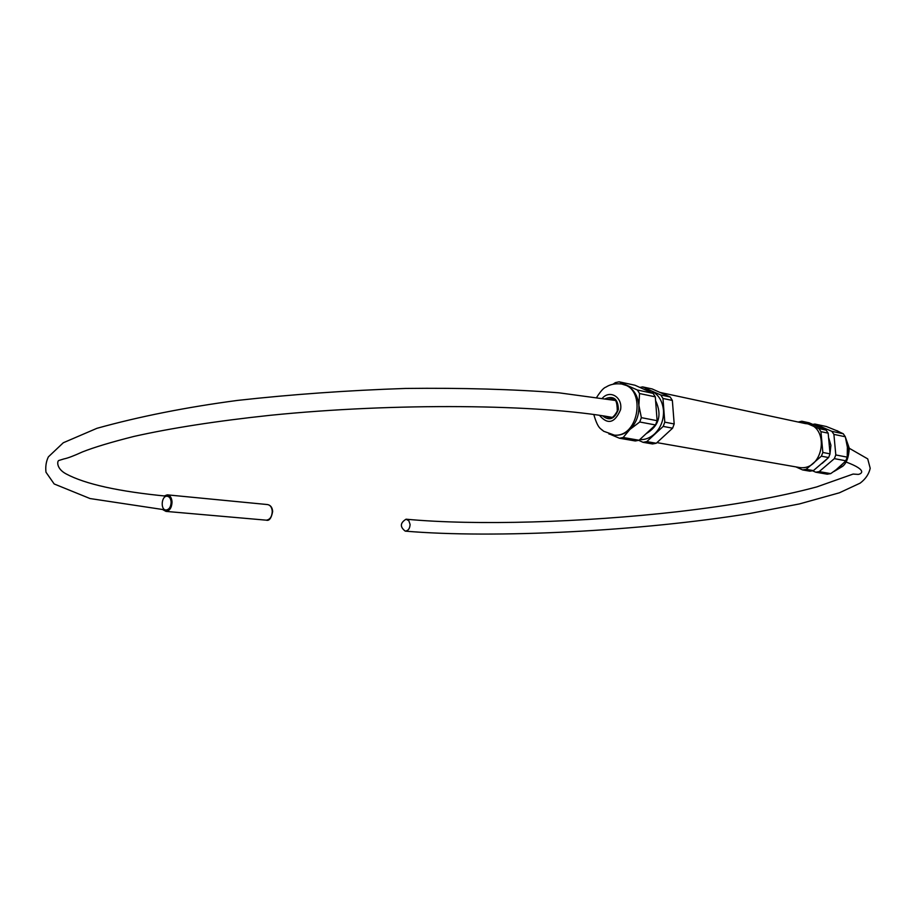 <?xml version="1.0" encoding="UTF-8"?>
<svg xmlns="http://www.w3.org/2000/svg" width="916" height="916" viewBox="0 0 916 916"><rect width="100%" height="100%" fill="white"/><g stroke="black" fill="none" stroke-linecap="round" stroke-linejoin="round"><path stroke-width="1.37" d="M828.877 438.455L830.927 445.348L830.033 453.214M826.919 459.122L822.247 463.324M798.157 422.036L801.821 421.234L809.103 422.803L826.095 430.119L828.167 433.165L830.056 453.855L828.602 457.542L821.377 456.179L806.114 469.335L802.611 469.931L795.912 466.897M828.602 457.542L813.408 470.606L806.114 469.335M814.897 424.051L826.404 426.535L835.93 430.371L843.258 433.76L845.319 436.772L833.904 434.379L831.842 431.333L814.897 424.051L812.824 424.36M801.821 421.234L818.87 428.574L820.942 431.654L822.843 452.47L821.377 456.179M826.095 430.119L818.87 428.574M828.167 433.165L820.942 431.654M830.056 453.855L822.843 452.47M813.408 470.606L809.916 471.19L802.611 469.931M830.72 473.618L819.202 471.614L834.35 458.63L835.804 454.954L847.22 457.141L845.777 460.782L839.354 467.423L830.72 473.618L827.263 474.19L815.721 472.198L812.618 470.801M843.258 433.76L831.842 431.333M819.202 471.614L815.721 472.198M835.804 454.954L833.904 434.379M845.777 460.782L834.35 458.63M847.22 457.141L847.38 447.168L845.319 436.772M410.07 524.399L408.822 520.746L406.063 519.2C400.097 522.91 399.823 526.883 405.238 531.131C408.296 530.753 409.899 528.509 410.07 524.399M796.84 467.057L799.714 467.561C824.251 470.893 830.217 425.219 805.45 423.593L659.886 392.403M646.032 433.772C659.073 425.997 662.257 414.959 655.593 400.647M612.266 434.86L614.728 435.249C620.189 435.604 625.227 433.68 629.853 429.478C636.299 423.02 639.299 414.959 638.876 405.273C637.857 395.712 633.769 389.14 626.601 385.556L622.594 384.319M638.715 440.356L643.043 442.314L652.524 443.951L656.257 443.252L672.596 428.184L674.187 423.959L672.355 400.429L670.18 396.983L652.123 388.934L642.666 386.895L639.86 387.422M610.835 434.596L619.411 438.226L623.178 437.493L629.853 429.478L639.734 421.99L641.36 417.662L638.876 405.273L639.551 393.536L637.341 390.01L619.102 381.812L615.357 382.636L612.999 384.205M643.043 442.314L646.788 441.604L663.195 426.409L664.787 422.15L662.966 398.46L660.779 394.991L670.18 396.983M662.966 398.46L672.355 400.429M660.779 394.991L651.276 390.834L644.154 389.346M639.757 439.6C645.116 439.886 650.051 438.008 654.551 433.955C660.94 427.635 663.905 419.723 663.47 410.208C662.451 400.83 658.386 394.372 651.276 390.834L642.666 386.895M646.788 441.604L656.257 443.252M664.787 422.15L674.187 423.959M663.195 426.409L672.596 428.184M639.551 393.536L655.306 396.846L657.115 420.684L641.36 417.662M619.102 381.812L634.948 385.224L653.108 393.365L637.341 390.01M639.734 421.99L655.513 424.967L639.059 440.252L623.178 437.493M655.306 396.846L653.108 393.365M655.513 424.967L657.115 420.684M619.411 438.226L635.303 440.974L639.059 440.252M601.022 429.089L602.121 430.096M164.308 495.945L167.25 494.846C170.09 495.304 171.693 497.686 172.048 501.991C171.75 507.682 169.735 510.819 165.979 511.391L162.945 509.731M611.774 417.307C539.925 404.265 395.586 402.559 269.888 415.337C216.542 421.039 171.235 428.07 133.988 436.417C111.111 442.199 93.913 447.374 82.371 451.954C73.853 455.859 67.704 458.183 63.96 458.916L59.059 460.416C57.044 460.496 56.013 468.534 66.067 473.881C85.119 484.117 118.805 491.571 167.136 496.232C169.506 496.609 170.834 498.59 171.132 502.174C170.834 498.59 169.506 496.609 167.136 496.232C161.353 495.648 160.243 510.109 166.082 510.017C169.208 509.536 170.891 506.926 171.132 502.174C170.891 506.926 169.208 509.536 166.082 510.017L90.031 498.544L54.181 483.969L45.972 472.209C45.342 466.53 46.143 461.424 48.376 456.866L63.296 442.76L96.936 428.31C139.335 416.528 186.177 407.231 237.462 400.418C291.735 394.395 347.759 390.399 405.525 388.441C462.007 387.8 513.12 389.254 558.852 392.804L615.254 400.452M846.086 439.657L848.216 447.34L847.289 456.534M845.125 461.584L834.934 470.835M834.476 429.764L839.113 431.78M607.205 416.528L609.335 417.673M610.331 399.548L613.022 399.113L610.193 399.525M605.808 416.299L609.209 417.673C611.499 418.864 614.189 416.677 617.281 411.112C617.247 401.712 615.38 397.613 611.67 398.826L608.671 399.25M613.949 399.502L612.999 399.101M602.533 415.784C609.369 421.291 614.647 419.173 618.357 409.406C618.048 399.033 613.731 395.46 605.419 398.7M599.465 415.314C607.72 425.001 614.75 423.146 620.556 409.761C622.891 397.407 610.056 389.38 602.385 398.197M608.934 434.012L613.525 435.043C639.895 438.546 646.845 385.293 620.201 383.896C614.636 383.472 609.907 384.537 606.037 387.056C603.793 387.686 600.678 391.109 596.705 397.326M167.617 494.88L267.438 504.556C270.266 505.002 271.88 507.258 272.258 511.323C272.006 516.704 270.014 519.647 266.293 520.173L265.949 520.139M845.594 437.722L849.292 448.256C848.754 457.199 846.521 463.233 842.617 466.336L834.007 471.477M836.88 430.612L839.617 432.009M406.063 519.2C475.896 525.727 582.622 522.475 677.451 511.723C732.285 505.38 778.715 497.113 816.74 486.923L853.105 474.064L858.189 474.396C860.364 474.236 869.261 470.675 846.04 462.007M405.238 531.131C494.949 538.768 641.91 531.051 750.009 513.452L799.45 503.926L839.377 492.808L860.158 483.133C865.586 479.034 868.929 474.076 870.2 468.282L867.715 458.882L849.304 448.29M799.714 467.561L656.932 442.623M607.285 416.54L608.476 417.33M593.797 414.513C598.217 429.844 601.079 428.39 603.518 431.196L614.728 435.249M267.438 504.556C270.575 505.105 272.315 507.407 272.659 511.471C271.399 518.204 269.281 521.112 266.293 520.173L165.979 511.391"/></g></svg>
